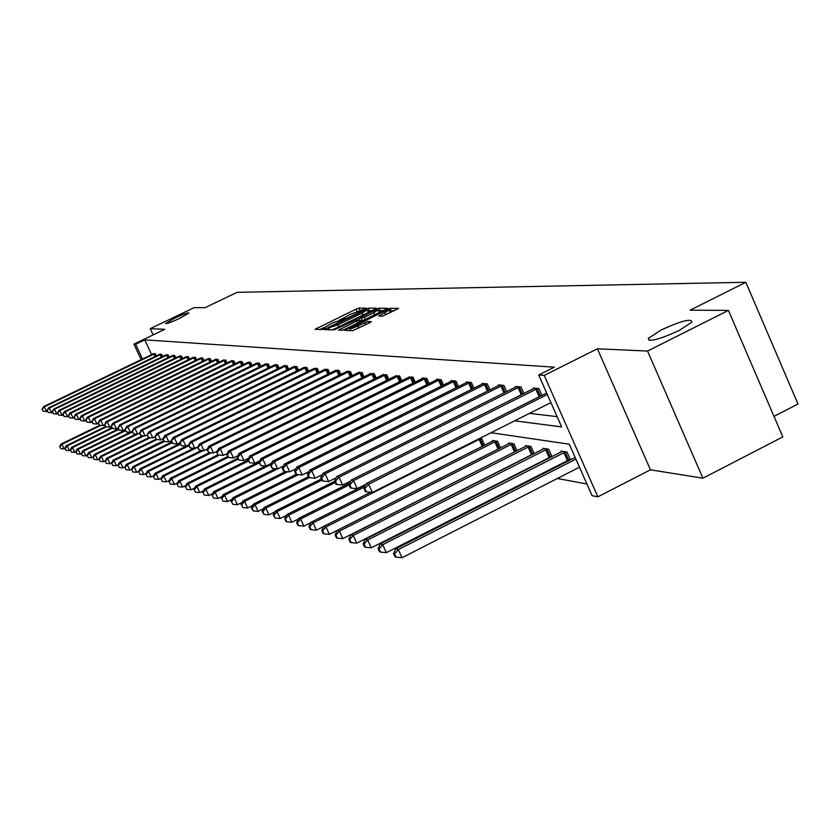 <?xml version="1.0" encoding="UTF-8"?>
<svg xmlns="http://www.w3.org/2000/svg" width="840" height="840" viewBox="0 0 840 840"><rect width="100%" height="100%" fill="white"/><g stroke="black" fill="none" stroke-linecap="round" stroke-linejoin="round"><path stroke-width="1.26" d="M661.111 329.994L648.301 338.394C648.564 342.332 658.875 339.675 679.266 330.435L691.919 322.161C691.772 318.129 681.502 320.744 661.111 329.994M174.689 318.171L165.627 323.505C166.646 323.946 171.381 322.214 179.834 318.297L188.885 312.974C187.856 312.522 183.131 314.255 174.689 318.171M364.906 308.91L365.967 308.154L358.858 308.123L356.024 309.173L315.126 329.269L321.93 329.574L323.925 328.839L325.091 328.115L323.862 327.82L332.441 322.949L344.453 318.854L345.597 318.139L344.337 317.856L349.545 314.632L364.906 308.91M702.933 478.202L647.556 351.057L597.419 348.789L650.454 469.822L702.933 478.202L782.827 436.894L728.417 310.391L690.123 310.191L745.836 282.282L237.111 292.32L205.118 307.661L194.197 307.608L150.255 328.661L153.143 334.897M728.417 310.391L647.556 351.057M382.463 316.166L398.685 308.395L389.991 308.269L387.009 309.362L344.536 330.298L352.748 330.666L369.779 322.728L371.354 321.594L367.773 321.51L357.882 325.973C352.894 328.282 350.165 329.185 349.671 328.681L381.066 312.764C386.085 310.443 388.836 309.54 389.319 310.044L378.735 316.029L382.463 316.166M141.141 359.656L133.928 344.117L164.787 329.312L150.255 328.661M133.928 344.117L135.66 344.243L142.506 359.006M514.678 420.819L561.655 426.899L538.702 374.987L554.316 367.185L144.784 339.864L135.66 344.243M538.702 374.987L544.215 375.406L597.87 496.829L592.085 495.695L569.3 444.192L491.012 432.726M597.419 348.789L544.215 375.406M374.808 309.288L376.341 308.207L368.225 308.165L365.348 309.236L323.978 329.584L331.727 329.921L334.625 328.86L374.808 309.288M378.956 308.217L387.303 308.259L385.76 309.362L345.041 329.207L342.09 330.288L338.594 330.099L356.727 321.027L358.386 319.998L356.003 319.872L333.942 329.952L376.026 309.298L378.956 308.217L380.016 310.58L383.208 310.601M773.997 416.378L798 404.03L745.836 282.282M570.444 459.858L566.99 452.036L561.025 451.112L561.383 451.909M570.339 459.911L569.142 459.711M534.177 453.663L530.975 446.45L525.452 445.599L525.777 446.334M533.642 453.936L533.106 453.852M500.556 447.951L497.584 441.273L492.45 440.486L492.755 441.157M503.79 468.615L504.441 468.741M520.937 471.786L521.913 471.965M538.755 475.072L540.078 475.325M557.298 478.495L586.887 483.966M479.567 438.48L481.782 438.827L484.659 445.253M517.052 450.755L513.965 443.814L508.652 442.995L508.967 443.699M551.964 456.697L548.635 449.19L542.892 448.298L543.239 449.064M551.628 456.866L550.778 456.729M650.454 469.822L597.87 496.829M529.505 413.364L557.13 416.651M144.784 339.864L151.62 354.617M533.41 388.752L533.106 388.059L538.913 388.584L541.926 395.409M515.75 387.114L515.445 386.453L521.031 386.957L523.94 393.508M498.75 385.539L498.467 384.899L503.832 385.392L506.636 391.681M482.381 384.027L482.108 383.418L487.284 383.891L489.972 389.928M466.61 382.568L466.337 381.98L471.334 382.431L473.928 388.248M451.395 381.161L451.143 380.594L455.952 381.034L458.451 386.631M436.716 379.806L436.475 379.26L441.116 379.691L443.531 385.077M422.552 378.504L422.32 377.979L426.804 378.378L429.135 383.586M408.87 377.233L412.976 377.129L415.223 382.137M395.63 376.016L399.599 375.911L401.782 380.751M382.841 374.84L386.673 374.735L388.784 379.407M370.451 373.695L374.168 373.59L376.215 378.116M358.459 372.593L362.061 372.488L364.035 376.866M346.846 371.522L350.332 371.427L352.254 375.659M335.591 370.482L338.971 370.387L340.83 374.483M324.681 369.474L327.957 369.39L329.752 373.359M314.087 368.498L317.268 368.413L319.011 372.256M303.807 367.553L306.894 367.469L308.595 371.196M293.832 366.629L296.825 366.555L298.473 370.167M284.13 365.736L287.049 365.663L288.645 369.169M274.712 364.875L277.546 364.802L279.101 368.204M265.555 364.024L268.307 363.962L269.819 367.269M256.651 363.206L259.329 363.143L260.799 366.356M247.978 362.407L250.583 362.344L252.021 365.474M239.547 361.631L242.078 361.578L243.474 364.613M231.326 360.885L233.803 360.822L235.158 363.783M223.325 360.139L225.74 360.087L227.062 362.964M215.534 359.425L217.886 359.373L219.166 362.177M207.942 358.733L210.221 358.68L211.481 361.399M200.529 358.05L202.766 357.998L203.984 360.654M193.305 357.389L195.478 357.336L196.675 359.93M186.26 356.738L188.381 356.685L189.546 359.216M179.382 356.108L181.451 356.055L182.584 358.522M172.662 355.488L174.689 355.446L175.802 357.84M166.11 354.889L168.084 354.837L169.166 357.189M159.705 354.302L161.637 354.26L162.697 356.538M153.447 353.724L155.337 353.682L156.366 355.919M344.6 317.531L339.35 320.082M324.145 327.474L319.967 329.511M372.288 310.517L367.679 310.989M365.894 309.666L327.81 328.115L338.016 324.796L361.977 313.142L367.185 309.907L365.894 309.666M367.868 312.669L368.151 312.039M358.669 320.628L359.846 320.05M373.748 312.743L378.137 310.012C377.654 309.53 374.955 310.422 370.031 312.701L359.142 318.35L364.371 317.31L373.748 312.743L374.661 314.769M360.15 320.576L359.142 318.35M362.366 320.764L360.213 320.712M380.016 310.58L378.588 311M390.065 312.827L390.317 312.249M350.343 330.173L349.545 330.55M394.443 310.685L389.76 311.031M99.666 425.292L61.11 444.003L61.94 444.266L64.134 448.928L64.911 448.55M59.924 446.765L60.806 448.623L59.924 446.765L61.94 444.266L100.811 425.397M59.598 446.659L61.11 444.003M64.134 448.928L60.806 448.623M154.886 353.64L44.321 406.844L43.523 406.644L153.793 353.546M47.313 411.149L46.526 411.526L44.321 406.844L42 409.28L43.197 411.233L42.315 409.353M43.197 411.233L46.526 411.526M43.523 406.644L42 409.28M105.452 426.636L66.329 445.641L67.179 445.904L69.395 450.629L70.234 450.219M65.142 448.434L66.035 450.324L65.142 448.434L67.179 445.904L106.27 426.919M64.806 448.319L66.329 445.641M69.395 450.629L66.035 450.324M111.846 427.791L71.683 447.31L72.545 447.584L74.792 452.361L75.673 451.931M70.486 450.145L71.389 452.056L70.486 450.145L72.545 447.584L112.109 428.358M70.14 450.03L71.683 447.31M74.792 452.361L71.389 452.056M161.175 354.218L49.371 408.041L48.552 407.852L160.052 354.113M52.437 412.388L51.597 412.786L49.371 408.041L47.019 410.508L48.237 412.482L47.345 410.592M48.237 412.482L51.597 412.786M48.552 407.852L47.019 410.508M167.622 354.795L54.537 409.28L53.708 409.08L166.467 354.69M57.677 413.647L56.795 414.078L54.537 409.28L52.154 411.768L53.382 413.774L52.479 411.852M53.382 413.774L56.795 414.078M53.708 409.08L52.154 411.768M118.398 428.967L77.154 449.032L78.046 449.306L80.314 454.146L81.249 453.684M75.957 451.889L76.87 453.831L75.957 451.889L78.046 449.306L118.671 429.544M75.6 451.784L77.154 449.032M80.314 454.146L76.87 453.831M174.206 355.394L59.829 410.54L58.979 410.34L173.03 355.288M63.053 414.939L62.118 415.391L59.829 410.54L57.404 413.06L58.663 415.086L57.75 413.144M58.663 415.086L62.118 415.391M58.979 410.34L57.404 413.06M125.129 430.164L82.772 450.786L83.674 451.07L85.974 455.963L86.972 455.48M81.564 453.684L82.478 455.647L81.564 453.684L83.674 451.07L125.402 430.752M81.197 453.569L82.772 450.786M85.974 455.963L82.478 455.647M180.957 356.013L65.258 411.831L64.376 411.621L179.75 355.908M68.555 416.262L67.567 416.745L65.258 411.831L62.79 414.382L64.071 416.441L63.147 414.477M64.071 416.441L67.567 416.745M64.376 411.621L62.79 414.382M130.116 432.317L88.515 452.582L89.45 452.876L91.77 457.832L92.82 457.317M87.308 455.522L88.232 457.506L87.308 455.522L89.45 452.876L132.332 431.981M86.93 455.406L88.515 452.582M91.77 457.832L88.232 457.506M187.877 356.643L70.812 413.165L69.909 412.944L186.638 356.528M74.204 417.627L73.143 418.131L70.812 413.165L68.313 415.737L69.605 417.816L68.67 415.832M69.605 417.816L73.143 418.131M69.909 412.944L68.313 415.737M136.259 434.018L94.406 454.43L95.361 454.734L97.713 459.743L98.847 459.197L100.18 461.37L98.837 459.218L100.454 456.32L101.43 456.635L143.913 435.897M93.188 457.411L94.133 459.417L93.188 457.411L95.361 454.734L137.582 434.144M92.809 457.286L94.406 454.43M97.713 459.743L94.133 459.417M194.964 357.284L76.514 414.519L75.59 414.298L193.694 357.168M79.989 419.013L78.865 419.559L76.514 414.519L73.973 417.134L75.285 419.233L74.34 417.218M75.285 419.233L78.865 419.559M75.59 414.298L73.973 417.134M99.225 459.344L101.43 456.635L103.814 461.706L105.073 461.087M142.559 435.771L100.454 456.32M103.814 461.706L100.18 461.37M202.23 357.945L82.352 415.916L81.407 415.685L200.928 357.83M85.922 420.441L84.735 421.008L82.352 415.916L79.769 418.551L81.102 420.693L80.147 418.645M81.102 420.693L84.735 421.008M81.407 415.685L79.769 418.551M149.016 437.567L106.648 458.262L107.657 458.577L110.061 463.722L111.458 463.04M105.42 461.318L106.376 463.376L105.42 461.318L107.657 458.577L150.402 437.693M105.011 461.192L106.648 458.262M110.061 463.722L106.376 463.376M209.685 358.628L88.337 417.344L87.37 417.113L208.352 358.502M92.001 421.901L90.762 422.51L88.337 417.344L85.722 420.021L87.077 422.173L86.111 420.116M87.077 422.173L90.762 422.51M87.37 417.113L85.722 420.021M155.894 439.278L113.001 460.257L114.03 460.572L116.477 465.78L118.01 465.024M111.762 463.355L112.739 465.433L111.762 463.355L114.03 460.572L157.048 439.541M111.353 463.229L113.001 460.257M116.477 465.78L112.739 465.433M163.674 440.685L119.522 462.294L120.582 462.63L123.05 467.901L124.74 467.072M118.283 465.444L119.27 467.555L118.283 465.444L120.582 462.63L164.525 441.504L162.887 438.974L164 441.368M117.863 465.308L119.522 462.294M123.05 467.901L119.27 467.555M171.685 442.113L126.221 464.394L127.312 464.73L129.811 470.075L131.66 469.171M124.971 467.586L125.969 469.718L124.971 467.586L127.312 464.73L172.022 442.827M124.541 467.439L126.221 464.394M129.811 470.075L125.969 469.718M179.939 443.572L133.098 466.546L134.211 466.893L136.742 472.311L138.758 471.324M131.849 469.781L132.857 471.944L131.849 469.781L134.211 466.893L180.275 444.308M131.397 469.644L133.098 466.546M136.742 472.311L132.857 471.944M188.716 444.917L140.154 468.752L141.309 469.119L143.871 474.6L146.055 473.529M138.904 472.038L139.923 474.233L138.904 472.038L141.309 469.119L188.78 445.809M138.442 471.891L140.154 468.752M143.871 474.6L139.923 474.233M193.788 448.245L147.42 471.03L148.596 471.398L151.2 476.963L153.562 475.797M146.16 474.369L147.2 476.584L146.16 474.369L148.596 471.398L197.768 447.237M145.688 474.212L147.42 471.03M151.2 476.963L147.2 476.584M201.569 450.397L154.886 473.361L156.093 473.75L158.728 479.388L161.291 478.128M153.615 476.753L154.665 479.01L153.615 476.753L156.093 473.75L203.238 450.555M153.132 476.595L154.886 473.361M158.728 479.388L154.665 479.01M209.559 452.624L162.561 475.766L163.81 476.154L166.478 481.877L169.228 480.522M161.291 479.209L162.351 481.499L161.291 479.209L163.81 476.154L211.281 452.781M160.786 479.052L162.561 475.766M166.478 481.877L162.351 481.499M217.917 454.829L216.699 452.193L217.917 454.829L170.457 478.244L171.738 478.643L174.447 484.449L177.408 482.979M169.176 481.73L170.258 484.05L169.176 481.73L171.738 478.643L219.544 455.07M168.672 481.572L170.457 478.244M174.447 484.449L170.258 484.05M227.609 456.593L178.584 480.784L179.907 481.205L182.648 487.084L185.84 485.51M177.303 484.334L178.406 486.685L177.303 484.334L179.907 481.205L228.165 457.38M176.778 484.166L178.584 480.784M182.648 487.084L178.406 486.685M217.329 359.32L94.489 418.803L93.492 418.572L215.953 359.195M98.248 423.402L96.936 424.043L94.489 418.803L91.823 421.512L93.198 423.707L92.222 421.617M93.198 423.707L96.936 424.043M93.492 418.572L91.823 421.512M225.172 360.034L100.79 420.315L99.771 420.074L223.766 359.909M104.664 424.935L103.267 425.618L100.79 420.315L98.091 423.056L99.487 425.271L98.49 423.161M99.487 425.271L103.267 425.618M99.771 420.074L98.091 423.056M233.216 360.769L107.268 421.858L106.218 421.606L231.777 360.633M111.248 426.52L109.778 427.224L107.268 421.858L104.517 424.631L105.945 426.888L104.937 424.736M105.945 426.888L109.778 427.224M106.218 421.606L104.517 424.631M241.479 361.515L113.925 423.444L112.844 423.192L239.999 361.389M118.01 428.138L116.466 428.883L113.925 423.444L111.121 426.258L112.57 428.536L111.552 426.363M112.57 428.536L116.466 428.883M112.844 423.192L111.121 426.258M249.974 362.292L120.75 425.072L119.648 424.809L248.451 362.156M124.961 429.796L123.333 430.594L120.75 425.072L117.915 427.928L119.385 430.238L118.356 428.032M119.385 430.238L123.333 430.594M119.648 424.809L117.915 427.928M258.689 363.09L127.775 426.752L126.641 426.479L257.124 362.943M132.111 431.508L130.389 432.348L127.775 426.752L124.887 429.639L126.378 431.981L125.339 429.744M126.378 431.981L130.389 432.348M126.641 426.479L124.887 429.639M267.656 363.899L134.999 428.474L133.833 428.201L266.049 363.752M139.461 433.262L137.645 434.144L134.999 428.474L132.059 431.403L133.581 433.776L132.52 431.519M133.581 433.776L137.645 434.144M133.833 428.201L132.059 431.403M276.875 364.739L142.433 430.248L141.225 429.965L275.226 364.592M147.031 435.057L145.11 436.002L142.433 430.248L139.429 433.209L140.984 435.624L139.912 433.325M140.984 435.624L145.11 436.002M141.225 429.965L139.429 433.209M286.356 365.6L150.077 432.075L148.838 431.781L284.655 365.453M154.906 436.874L152.785 437.903L150.077 432.075L147.021 435.078L148.607 437.524L147.515 435.194M148.607 437.524L152.785 437.903M148.838 431.781L147.021 435.078M296.121 366.492L157.941 433.955L156.671 433.65L294.368 366.334M163.013 438.743L160.692 439.866L157.941 433.955L154.833 437L156.45 439.488L155.347 437.115M156.45 439.488L160.692 439.866M156.671 433.65L154.833 437M237.615 458.378L186.953 483.409L188.317 483.83L191.1 489.804L194.513 488.114M185.672 487.011L186.784 489.405L185.672 487.011L188.317 483.83L238.025 459.27M185.126 486.843L186.953 483.409M191.1 489.804L186.784 489.405M306.169 367.406L166.047 435.887L164.734 435.572L304.364 367.238M171.36 440.654L168.84 441.893L166.047 435.887L163.401 439.1M164.525 441.504L168.84 441.893M164.734 435.572L162.887 438.974M247.958 460.194L195.584 486.108L196.991 486.549L199.804 492.608L203.469 490.791M194.292 489.773L195.416 492.198L194.292 489.773L196.991 486.549L248.378 461.118M193.736 489.594L195.584 486.108M199.804 492.608L195.416 492.198M316.512 368.351L174.395 437.882L173.04 437.556L314.664 368.183M179.981 442.628L177.23 443.971L174.395 437.882L171.171 441.011L172.841 443.583L171.717 441.137M172.841 443.583L177.23 443.971M173.04 437.556L171.171 441.011M259.308 461.727L204.466 488.891L205.916 489.342L208.772 495.495L212.688 493.553M203.175 492.618L204.32 495.075L203.175 492.618L205.916 489.342L259.088 462.998M202.597 492.429L204.466 488.891M208.772 495.495L204.32 495.075M327.18 369.317L183.005 439.929L181.608 439.593L325.269 369.149M188.864 444.654L185.882 446.124L183.005 439.929L179.718 443.111L181.419 445.715L180.275 443.247M181.419 445.715L185.882 446.124M181.608 439.593L179.718 443.111M265.608 465.98L213.633 491.757L215.124 492.23L218.022 498.477L222.212 496.398M212.341 495.548L213.497 498.046L212.341 495.548L215.124 492.23L270.743 464.636M211.743 495.358L213.633 491.757M218.022 498.477L213.497 498.046M338.173 370.314L191.888 442.05L190.449 441.704L336.2 370.135M198.03 446.754L194.796 448.34L191.888 442.05L188.528 445.274L190.271 447.93L189.105 445.41M190.271 447.93L194.796 448.34M190.449 441.704L188.528 445.274M275.468 468.699L223.094 494.718L224.637 495.201L227.566 501.554L232.04 499.328M221.791 498.572L222.968 501.113L221.791 498.572L224.637 495.201L277.578 468.899M221.183 498.382L223.094 494.718M227.566 501.554L222.968 501.113M349.514 371.354L201.043 444.234L199.563 443.877L347.477 371.165M207.491 448.906L204.005 450.618L201.043 444.234L197.621 447.5L199.395 450.198L198.219 447.647M199.395 450.198L204.005 450.618M199.563 443.877L197.621 447.5M285.621 471.524L232.848 497.774L234.444 498.267L237.426 504.725L242.193 502.341M231.556 501.701L232.743 504.284L231.556 501.701L234.444 498.267L287.805 471.723M230.916 501.501L232.848 497.774M237.426 504.725L232.743 504.284M361.211 372.414L210.504 446.492L208.971 446.124L359.111 372.225M217.266 451.122L213.507 452.981L210.504 446.492L207.617 449.957L207.008 449.81L208.824 452.55L207.617 449.957M208.824 452.55L213.507 452.981M208.971 446.124L207.008 449.81M296.247 474.369L242.928 500.923L244.566 501.438L247.601 508.001L252.683 505.459M241.626 504.924L242.844 507.549L241.626 504.924L244.566 501.438L298.358 474.642M240.975 504.714L242.928 500.923M247.601 508.001L242.844 507.549M373.286 373.517L220.269 448.822L218.684 448.445L371.123 373.317M227.367 453.421L223.314 455.417L220.269 448.822L217.329 452.351M218.547 454.986L223.314 455.417M218.684 448.445L216.699 452.193M308.438 476.7L253.334 504.189L255.035 504.725L258.111 511.382L263.529 508.673M252.042 508.263L251.359 508.043L253.271 510.919L252.042 508.263L255.035 504.725L309.33 477.635M251.359 508.043L253.334 504.189M258.111 511.382L253.271 510.919M321.29 478.989L264.096 507.56L265.86 508.106L268.979 514.878L274.754 511.991M262.805 511.707L262.101 511.476L264.054 514.416L262.805 511.707L265.86 508.106L321.815 480.144M262.101 511.476L264.096 507.56M268.979 514.878L264.054 514.416M334.635 481.32L275.237 511.046L277.053 511.613L280.224 518.5L286.367 515.424M273.945 515.267L273.21 515.035L275.205 518.028L273.945 515.267L277.053 511.613L335.181 482.517M273.21 515.035L275.237 511.046M280.224 518.5L275.205 518.028M349.692 483.105L286.755 514.647L288.645 515.235L291.869 522.249L298.399 518.973M285.464 518.962L284.718 518.721L285.999 521.514L286.755 521.756L285.464 518.962L288.645 515.235L349.052 484.953M284.718 518.721L286.755 514.647M291.869 522.249L286.755 521.756M365.62 484.785L298.694 518.385L300.636 518.994L303.912 526.134L310.863 522.638M297.402 522.774L296.625 522.533L297.927 525.378L298.715 525.63L297.402 522.774L300.636 518.994L364.602 486.875M296.625 522.533L298.694 518.385M303.912 526.134L298.715 525.63M370.681 492.261L311.052 522.26L313.079 522.889L316.407 530.156L323.799 526.428M309.771 526.743L308.963 526.481L310.296 529.379L311.105 529.641L309.771 526.743L313.079 522.889L480.669 438.659M308.963 526.481L311.052 522.26M316.407 530.156L311.105 529.641M493.594 440.654L323.873 526.27L325.973 526.932L329.354 534.324L499.338 448.56M322.592 530.849L321.762 530.576L323.117 533.526L323.946 533.799L322.592 530.849L325.973 526.932L496.43 441.094M321.762 530.576L323.873 526.27M329.354 534.324L323.946 533.799M509.828 443.173L337.176 530.439L339.35 531.121L342.794 538.65L517.031 450.692M335.906 535.101L335.034 534.828L336.409 537.831L337.281 538.115L335.906 535.101L339.35 531.121L512.768 443.625M335.034 534.828L337.176 530.439M342.794 538.65L337.281 538.115M526.68 445.788L350.983 534.755L353.252 535.469L356.758 543.144L534.082 453.443M349.724 539.532L348.82 539.238L350.217 542.304L351.131 542.598L349.724 539.532L353.252 535.469L529.725 446.261M348.82 539.238L350.983 534.755M356.758 543.144L351.131 542.598M544.173 448.497L365.337 539.249L367.689 539.984L371.259 547.806L551.786 456.309M364.088 544.121L363.143 543.827L364.57 546.945L365.516 547.25L364.088 544.121L367.689 539.984L547.344 448.991M363.143 543.827L365.337 539.249M371.259 547.806L365.516 547.25M385.77 374.651L230.359 451.227L228.722 450.839L383.523 374.441M237.815 455.784L233.457 457.937L230.359 451.227L227.367 454.808L226.716 454.65L228.606 457.495L227.367 454.808M228.606 457.495L233.457 457.937M228.722 450.839L226.716 454.65M398.664 375.827L240.797 453.716L239.106 453.317L396.344 375.617M248.619 458.22L243.936 460.541L240.797 453.716L237.752 457.359L237.079 457.191L239.012 460.089L237.752 457.359M239.012 460.089L243.936 460.541M239.106 453.317L237.079 457.191M411.999 377.034L251.591 456.298L249.837 455.879L409.605 376.814M259.812 460.74L254.783 463.229L251.591 456.298L248.483 459.995L247.79 459.827L249.764 462.767L248.483 459.995M249.764 462.767L254.783 463.229M249.837 455.879L247.79 459.827M425.796 378.294L262.773 458.966L260.957 458.524L423.318 378.063M271.404 463.344L266.017 466.022L262.773 458.966L259.602 462.725L258.877 462.546L260.894 465.549L259.602 462.725M260.894 465.549L266.017 466.022M260.957 458.524L258.877 462.546M440.076 379.586L274.344 461.727L272.465 461.276L437.514 379.355M283.416 466.032L277.641 468.899L274.344 461.727L271.11 465.56L270.365 465.37L272.433 468.426L271.11 465.56M272.433 468.426L277.641 468.899M272.465 461.276L270.365 465.37M454.87 380.94L286.346 464.583L284.393 464.121L452.214 380.699M295.88 468.815L289.695 471.891L286.346 464.583L283.038 468.489L282.261 468.3L283.605 471.209L284.382 471.408L283.038 468.489M284.382 471.408L289.695 471.891M284.393 464.121L282.261 468.3M470.211 382.337L298.788 467.555L296.762 467.072L467.45 382.084M308.816 471.702L302.19 474.999L298.788 467.555L295.418 471.524L294.609 471.324L295.974 474.296L296.782 474.506L295.418 471.524M296.782 474.506L302.19 474.999M296.762 467.072L294.609 471.324M486.119 383.775L311.703 470.642L309.593 470.138L483.252 383.523M322.245 474.684L315.168 478.223L311.703 470.642L308.259 474.684L307.419 474.474L308.805 477.498L309.645 477.708L308.259 474.684M309.645 477.708L315.168 478.223M309.593 470.138L307.419 474.474M502.625 385.287L325.112 473.834L322.928 473.319L499.663 385.014M336.21 477.781L328.639 481.562L325.112 473.834L321.594 477.96L320.723 477.74L322.13 480.827L323.001 481.047L321.594 477.96M323.001 481.047L328.639 481.562M322.928 473.319L320.723 477.74M519.781 386.841L339.045 477.162L336.777 476.616L516.694 386.558M350.731 480.984L342.636 485.037L339.045 477.162L335.454 481.362L334.551 481.142L335.979 484.281L336.882 484.512L335.454 481.362M336.882 484.512L342.636 485.037M336.777 476.616L334.551 481.142M562.349 451.311L380.257 543.921L382.704 544.688L386.337 552.668L570.192 459.281M379.019 548.909L378.042 548.594L379.491 551.775L380.468 552.09L379.019 548.909L382.704 544.688L565.646 451.826M378.042 548.594L380.257 543.921M386.337 552.668L380.468 552.09M537.6 388.469L353.546 480.617L351.183 480.06L534.398 388.175M365.841 484.312L357.2 488.659L353.546 480.617L349.86 484.901L348.925 484.669L350.385 487.872L351.33 488.114L349.86 484.901M351.33 488.114L357.2 488.659M351.183 480.06L348.925 484.669M575.169 457.454L395.787 548.783L398.339 549.581L402.034 557.718L579.474 467.187M394.558 553.875L393.54 553.56L395.02 556.804L396.039 557.13L394.558 553.875L398.339 549.581L575.915 459.134M393.54 553.56L395.787 548.783M402.034 557.718L396.039 557.13M547.323 394.485L368.634 484.218L366.177 483.63L546.672 393.026M550.914 402.591L372.362 492.419L368.634 484.218L364.865 488.586L363.888 488.344L365.379 491.62L366.356 491.862L364.865 488.586M366.356 491.862L372.362 492.419M366.177 483.63L363.888 488.344M344.883 318.633L344.631 318.077M324.397 328.598L324.145 328.041M317.3 329.417L316.774 328.251M356.937 311.199L356.024 309.173M359.772 310.149L358.858 308.123M326.172 329.721L325.637 328.556M369.274 310.495L368.225 308.165M327.831 328.156L328.577 329.816L327.873 328.167M329.564 329.847L328.818 328.199M338.909 326.77L338.016 324.796M362.87 315.105L361.977 313.142M340.82 330.246L340.284 329.049M357.641 323.064L356.727 321.027M359.342 322.235L358.355 320.05M376.394 310.107L376.026 309.298M362.481 320.702L361.442 318.392M365.284 319.337L364.371 317.31M380.919 316.144L380.405 315M385.833 314.895L384.888 312.806M358.827 328.072L357.882 325.973M365.736 324.702L364.791 322.602M368.582 323.306L367.773 321.51M346.773 330.456L346.227 329.248M387.377 310.181L387.009 309.362M391.062 310.663L389.991 308.269M154.602 353.766L155.736 356.223M153.888 354.092L155.022 356.559M160.881 354.344L162.047 356.853M160.167 354.669L161.333 357.2M167.317 354.931L168.504 357.504M166.593 355.268L167.79 357.851M173.911 355.53L175.13 358.166M173.166 355.866L174.395 358.522M180.653 356.149L181.902 358.848M179.907 356.486L181.167 359.205M187.572 356.78L188.843 359.552M186.805 357.126L188.097 359.919M194.649 357.42L195.962 360.266M193.883 357.777L195.206 360.633M201.915 358.092L203.259 361.011M201.138 358.439L202.493 361.379M209.359 358.764L210.735 361.767M208.572 359.131L209.958 362.145M216.993 359.468L218.411 362.544M216.206 359.825L217.623 362.922M224.837 360.181L226.286 363.342M224.028 360.549L225.488 363.731M232.88 360.917L234.371 364.161M232.06 361.284L233.562 364.55M241.143 361.673L242.666 365.001M240.314 362.05L241.847 365.4M249.627 362.439L251.191 365.873M248.787 362.828L250.362 366.282M258.342 363.237L259.959 366.765M257.491 363.626L259.119 367.175M267.298 364.056L268.957 367.689M266.438 364.455L268.107 368.109M276.518 364.896L278.219 368.634M275.635 365.295L277.358 369.054M285.989 365.757L287.752 369.611M285.106 366.167L286.87 370.041M295.743 366.649L297.549 370.619M294.851 367.07L296.667 371.06M305.792 367.574L307.65 371.658M304.878 367.983L306.747 372.099M316.134 368.508L318.045 372.729M315.21 368.939L317.131 373.181M326.792 369.485L328.766 373.842M325.846 369.915L327.842 374.294M337.774 370.493L339.812 374.987M336.819 370.923L338.867 375.449M349.104 371.522L351.215 376.163M348.138 371.963L350.249 376.635M360.801 372.593L362.975 377.391M359.814 373.044L361.998 377.874M372.876 373.695L375.113 378.651M371.868 374.147L374.126 379.144M482.276 446.45L479.105 439.362M483.357 445.904L480.207 438.848M498.099 449.127L494.834 441.808M499.223 448.613L495.957 441.294M514.469 451.815L511.14 444.36M515.603 451.29L512.284 443.835M531.447 454.598L528.077 447.006M532.613 454.062L529.242 446.46M549.087 457.485L545.654 449.747M550.274 456.939L546.84 449.201M385.34 374.829L387.66 379.964M384.332 375.302L386.652 380.457M398.233 376.005L400.628 381.329M397.194 376.478L399.609 381.832M411.558 377.223L414.036 382.736M410.508 377.706L412.997 383.24M425.344 378.483L427.906 384.195M424.274 378.977L426.856 384.709M439.625 379.785L442.27 385.707M438.532 380.289L441.2 386.243M454.409 381.139L457.159 387.282M453.296 381.644L456.068 387.828M469.739 382.536L472.584 388.92M468.605 383.05L471.471 389.477M485.636 383.985L488.586 390.621M484.491 384.51L487.463 391.188M502.131 385.487L505.207 392.395M500.966 386.032L504.053 392.973M519.278 387.051L522.459 394.244M518.081 387.608L521.293 394.832M567.42 460.488L563.924 452.603M568.627 459.931L565.131 452.036M537.096 388.679L540.404 396.165M535.878 389.245L539.207 396.774M649.194 340.421L648.301 338.394M344.726 318.717L344.421 318.045M324.25 328.671L323.946 328.01M368.235 312.239L367.185 309.907M359.394 322.214L358.386 319.998M379.207 312.385L378.137 310.012M360.108 320.639L359.079 318.339M390.401 312.449L389.319 310.044M350.532 330.593L349.755 328.87"/></g></svg>
